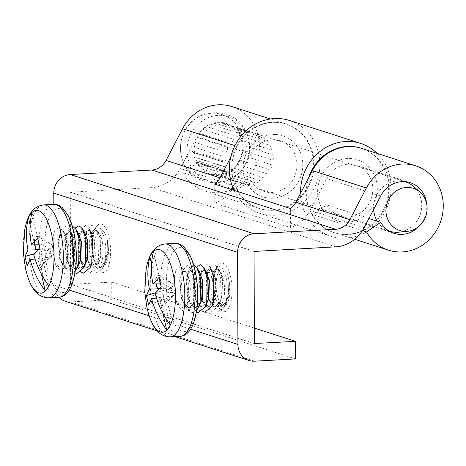 <?xml version="1.0" encoding="UTF-8"?>
<svg xmlns="http://www.w3.org/2000/svg" width="466" height="466" viewBox="0 0 466 466"><rect width="100%" height="100%" fill="white"/><g stroke="black" fill="none" stroke-linecap="round" stroke-linejoin="round"><path stroke-width="0.35" stroke-dasharray="2.33 1.75" d="M214.01 284.441A24.372 8.941 86.8 0 1 218.28 265.177A24.372 8.941 86.8 0 1 227.391 267.717A24.372 8.941 86.8 0 1 232.062 290.26A24.372 8.941 86.8 0 1 220.75 309.907A24.372 8.941 86.8 0 1 214.01 284.441M210.795 285.419A18.611 6.827 86.8 0 1 214.057 270.717A18.611 6.827 86.8 0 1 221.012 272.651A18.611 6.827 86.8 0 1 224.577 289.864A18.611 6.827 86.8 0 1 215.939 304.869A18.611 6.827 86.8 0 1 210.795 285.419M92.571 245.378A24.372 8.941 86.8 0 1 96.841 226.121A24.372 8.941 86.8 0 1 105.951 228.66A24.372 8.941 86.8 0 1 110.623 251.197A24.372 8.941 86.8 0 1 99.31 270.845A24.372 8.941 86.8 0 1 92.571 245.378M89.356 246.363A18.611 6.827 86.8 0 1 92.618 231.654A18.611 6.827 86.8 0 1 99.573 233.594A18.611 6.827 86.8 0 1 103.137 250.807A18.611 6.827 86.8 0 1 94.499 265.812A18.611 6.827 86.8 0 1 89.356 246.363M230.653 157.508L236.577 146.149A44.311 40.816 -72.1 0 1 272.144 122.214A44.311 40.816 -72.1 0 1 285.891 123.979A44.311 40.816 -72.1 0 1 312.89 171.348A44.311 40.816 -72.1 0 1 272.453 210.084A44.311 40.816 -72.1 0 1 258.706 208.325A44.311 40.816 -72.1 0 1 236.728 190.087L233.379 189.004M232.633 188.765L182.736 172.682A44.311 40.816 107.9 0 0 204.714 190.92A44.311 40.816 107.9 0 0 218.461 192.679A44.311 40.816 107.9 0 0 258.898 153.949A44.311 40.816 107.9 0 0 231.899 106.574M368.915 218.537L326.777 204.953L312.546 214.529A44.311 40.816 107.9 0 0 334.524 232.767A44.311 40.816 107.9 0 0 348.271 234.526A44.311 40.816 107.9 0 0 388.708 195.79A44.311 40.816 107.9 0 0 361.709 148.415M290.545 208.57L290.609 227.635A35.451 32.655 107.9 0 0 310.14 210.294L326.683 178.589A26.585 24.488 -72.1 0 1 348.026 164.23A26.585 24.488 -72.1 0 1 356.274 165.284A26.585 24.488 -72.1 0 1 372.474 193.71A26.585 24.488 -72.1 0 1 348.207 216.952A26.585 24.488 -72.1 0 1 339.959 215.898A26.585 24.488 -72.1 0 1 326.777 204.953M426.635 203.654A26.585 24.488 -72.1 0 1 419.482 225.841M213.463 290.481A18.611 6.827 86.8 0 1 206.636 306.71A18.611 6.827 86.8 0 1 199.681 286.037A18.611 6.827 86.8 0 1 206.508 269.802A18.611 6.827 86.8 0 1 213.463 290.481M92.023 251.419A18.611 6.827 86.8 0 1 85.196 267.653A18.611 6.827 86.8 0 1 78.241 246.974A18.611 6.827 86.8 0 1 85.068 230.746A18.611 6.827 86.8 0 1 92.023 251.419M53.829 204.329L54.114 285.192A17.813 16.409 107.9 0 0 58.838 297.25M362.443 230.612L312.546 214.529M236.728 190.087L250.958 180.511L196.967 163.106L182.736 172.682M250.958 180.511A26.585 24.488 107.9 0 0 288.244 185.468A26.585 24.488 107.9 0 0 288.105 145.083A26.585 24.488 107.9 0 0 250.865 154.153L196.873 136.748A26.585 24.488 -72.1 0 1 234.113 127.678A26.585 24.488 -72.1 0 1 234.252 168.063A26.585 24.488 -72.1 0 1 196.967 163.106M250.865 154.153L234.322 185.852A35.451 32.655 -72.1 0 1 233.017 188.153M254.325 328.058L111.735 282.099L70.634 284.365L70.255 192.196L151.875 187.6A35.451 32.655 107.9 0 0 180.33 168.453L196.873 136.748M214.727 184.128L214.791 203.193L290.609 227.635M232.016 189.703A35.451 32.655 -72.1 0 1 214.791 203.193M295.601 358.919L111.799 299.673L111.735 282.099M65.193 301.234A17.813 16.409 107.9 0 0 70.721 301.939L111.799 299.673M377.215 153.413A48.744 44.899 -72.1 0 1 390.962 191.252A48.744 44.899 -72.1 0 1 330.866 236.239A48.744 44.899 -72.1 0 1 300.558 193.279M233.984 190.332A48.744 44.899 107.9 0 0 259.644 213.282A48.744 44.899 107.9 0 0 271.119 215.263A48.744 44.899 107.9 0 0 319.74 168.29A48.744 44.899 107.9 0 0 289.549 120.502M308.62 177.826A44.311 40.816 107.9 0 0 306.424 189.109A44.311 40.816 107.9 0 0 344.298 234.357A44.311 40.816 107.9 0 0 388.498 191.654A44.311 40.816 107.9 0 0 361.383 148.31M276.117 122.389A44.311 40.816 -72.1 0 1 313.991 167.638A44.311 40.816 -72.1 0 1 269.797 210.341A44.311 40.816 -72.1 0 1 231.917 165.092A44.311 40.816 -72.1 0 1 276.117 122.389M275.249 134.482A32.125 29.591 107.9 0 0 243.205 165.442A32.125 29.591 107.9 0 0 270.664 198.242A32.125 29.591 107.9 0 0 302.708 167.282A32.125 29.591 107.9 0 0 275.249 134.482M317.707 189.458A32.125 29.591 -72.1 0 1 349.75 158.498A32.125 29.591 -72.1 0 1 377.215 191.305A32.125 29.591 -72.1 0 1 345.166 222.259A32.125 29.591 -72.1 0 1 317.707 189.458M229.802 287.499A18.611 6.827 -93.2 0 0 228.975 280.427L228.398 293.225L225.043 305.317L223.22 308.626C227.338 300.622 228.293 290.236 226.086 277.474L221.635 266.913L217.628 265.9L214.389 271.113L212.945 283.048L214.832 296.539L216.311 300.774L221.076 306.797L225.987 305.073L229.802 287.499L228.526 297.698L222.364 306.022L221.694 305.993L215.781 299.556L214.418 295.741L212.88 277.253L213.737 273.204L217.016 269.039L217.517 269.08L220.465 272.196L222.597 279.454L221.944 298.065L215.775 306.389L215.111 306.36L209.193 299.918L207.836 296.102L206.292 277.62L207.154 273.565L210.428 269.406L210.929 269.447L213.882 272.563L216.014 279.821L215.356 298.426L209.187 306.75L208.523 306.721L202.611 300.285L201.248 296.469L199.71 277.981L200.566 273.932L203.846 269.767L204.964 270.041M228.975 280.427L228.119 297.722L226.814 301.467L221.95 306.046L221.286 306.016L217.238 302.958L214.01 295.764L212.467 277.276L216.603 269.063L219.556 271.305L222.183 279.478L221.531 298.089L220.232 301.834L215.362 306.412L214.698 306.378L210.649 303.325L207.422 296.126L205.879 277.637L210.02 269.43L212.974 271.672L215.601 279.845L214.948 298.45L213.644 302.195L208.78 306.774L208.116 306.745L204.067 303.686L200.834 296.493L199.297 278.004L203.432 269.791L206.386 272.033M205.838 305.213L202.605 307.117L201.941 307.082L196.023 300.646L194.666 296.83L193.122 278.342L193.984 274.293L197.258 270.134L198.743 270.635M207.055 302.562L202.192 307.141L201.528 307.106L197.479 304.053L194.252 296.854L192.708 278.365L196.85 270.158L199.803 272.4M199.25 305.574L196.017 307.478L195.353 307.449L189.441 301.013L188.078 297.197L186.534 278.709L187.396 274.66L190.676 270.496L191.171 270.536L194.124 273.653L196.256 280.911L195.604 299.522L189.435 307.845L188.771 307.81L182.853 301.374L181.49 297.558L179.952 279.07L180.814 275.022L184.087 270.863L184.588 270.897L187.536 274.014L189.668 281.278C191.707 292.421 188.689 307.618 183.272 308.154A18.611 6.827 86.8 0 0 185.701 306.284L187.134 304.013L189.26 286.771L184.92 270.286L180.453 266.622L176.2 269.453L175.356 271.76L173.69 287.4L176.835 303.034L183.272 308.154M200.473 302.923L195.609 307.502L194.945 307.473L190.897 304.415L187.664 297.215L186.126 278.732L190.262 270.519L193.215 272.761L195.842 280.934L195.19 299.539L193.885 303.284L189.021 307.863L188.357 307.834L184.309 304.781L181.082 297.582L179.538 279.093L183.68 270.88L186.633 273.123L189.26 281.295L188.602 299.906L187.303 303.651L185.701 306.284M228.748 279.151A18.529 6.798 -93.2 0 0 224.775 270.198A18.529 6.798 -93.2 0 0 217.447 274.754A18.529 6.798 -93.2 0 0 217.325 295.543A18.529 6.798 -93.2 0 0 226.651 304.205A18.529 6.798 -93.2 0 0 228.748 279.151M159.471 288.495L171.371 288.07L174.098 284.149L160.578 284.161M160.52 283.922L158.417 274.771L155.347 279.181L156.43 283.899M159.081 277.398L174.098 284.149L158.417 274.771M174.098 284.149L175.921 292.083L173.189 296.003L171.371 288.07L155.347 279.181M173.189 296.003L159.553 297.494L161.702 306.878L173.189 296.003L148.584 304.939M171.371 288.07L155.656 292.788M156.116 283.905L151.537 263.948M153.425 251.617L160.811 283.817L160.578 284.155M160.811 283.817L160.496 283.823M175.921 292.083L164.778 302.469L162.622 293.085L175.921 292.083L161.236 286.776M155.137 293.452L162.861 292.741L170.247 324.936M162.622 293.085L162.861 292.741M161.702 306.878L164.778 302.469M162.82 313.117L159.308 297.838L156.494 298.094M159.308 297.838L159.553 297.494M223.22 308.626L218.001 311.504L210.801 303.599L208.96 298.304L207.288 274.515L208.349 269.721L213.568 263.995L217.005 267.065L220.412 277.317L219.888 301.222L218.164 306.319L211.418 311.87L204.219 303.96L202.372 298.665L200.706 274.882L201.766 270.088L206.98 264.356L210.416 267.426L212.974 271.672M202.302 311.067L197.631 304.321L195.79 299.032L194.118 275.243L195.178 270.449L196.576 267.152M196.466 311.94L191.043 304.688L189.202 299.393L187.536 275.61L188.59 270.816L193.699 265.067M196.734 310.274L191.66 312.96L184.46 305.049L182.62 299.76L180.948 275.971L182.008 271.177L187.227 265.445L190.658 268.521L194.072 278.773L193.547 302.679L191.817 307.77L185.072 313.321L177.872 305.416L176.031 300.121L174.366 276.338L176.2 269.453M241.516 183.441L211.319 173.707A25.921 23.877 107.9 0 0 215.735 174.435L245.931 184.169C248.844 184.653 250.492 184.577 250.865 183.942L220.674 174.208A25.921 23.877 107.9 0 0 225.09 173.067L255.286 182.8C258.129 182.596 259.655 181.857 259.859 180.569L229.662 170.836A25.921 23.877 107.9 0 0 233.414 167.987L263.61 177.721C266.144 176.934 267.315 175.635 267.117 173.83L236.92 164.096A25.921 23.877 107.9 0 0 239.442 159.984L269.633 169.717C271.672 168.523 272.307 166.869 271.544 164.754L241.353 155.021A25.921 23.877 107.9 0 0 242.25 150.268L272.441 160.001C273.857 158.65 273.868 156.891 272.464 154.729L242.268 144.996A25.921 23.877 107.9 0 0 241.411 140.318L271.608 150.052L271.771 147.92L269.738 145.27L239.541 135.536A25.921 23.877 107.9 0 0 237.054 131.657L267.251 141.39C267.461 140.499 266.302 139.311 263.773 137.825L233.577 128.092A25.921 23.877 107.9 0 0 229.849 125.593L260.045 135.326L257.249 134.062L225.294 123.787A25.921 23.877 107.9 0 0 220.884 123.053L251.075 132.787C250.702 133.13 249.054 133.206 246.141 133.02L215.944 123.286A25.921 23.877 107.9 0 0 211.523 124.428L241.72 134.161C241.417 135.181 239.891 135.926 237.147 136.392L206.951 126.659A25.921 23.877 107.9 0 0 203.199 129.501L233.396 139.235C233.396 140.843 232.231 142.142 229.889 143.132L199.693 133.398A25.921 23.877 107.9 0 0 197.176 137.511L227.373 147.244C227.874 149.254 227.239 150.908 225.462 152.201L195.266 142.468A25.921 23.877 107.9 0 0 194.369 147.227L224.565 156.96C225.69 159.133 225.678 160.892 224.542 162.232L194.345 152.499A25.921 23.877 107.9 0 0 195.202 157.17L225.398 166.904L227.204 169.671L227.268 171.692L197.071 161.958A25.921 23.877 107.9 0 0 199.559 165.838L229.755 175.571C232.085 177.278 233.245 178.466 233.233 179.136L203.036 169.403A25.921 23.877 107.9 0 0 206.764 171.902L388.976 230.996M413.528 186.4A25.921 23.877 -72.1 0 1 419.965 195.691A25.921 23.877 -72.1 0 1 398.768 232.19M388.918 230.961A25.921 23.877 -72.1 0 1 377.25 221.222M373.65 209.461A25.921 23.877 -72.1 0 1 404.814 181.647M247.26 134.616A33.674 31.024 -72.1 0 1 249.129 152.865A33.674 31.024 -72.1 0 1 245.733 163.403A33.674 31.024 -72.1 0 1 216.533 182.183A33.674 31.024 -72.1 0 1 189.353 162.873A33.674 31.024 -72.1 0 1 206.461 118.446A33.674 31.024 -72.1 0 1 247.26 134.616M240.695 132.501A33.674 31.024 -72.1 0 1 223.587 176.934A33.674 31.024 -72.1 0 1 182.788 160.758A33.674 31.024 -72.1 0 1 180.919 142.514A33.674 31.024 -72.1 0 1 184.32 131.971A33.674 31.024 -72.1 0 1 213.515 113.197A33.674 31.024 -72.1 0 1 240.695 132.501M194.025 152.516A1.771 1.631 -72.1 0 1 192.388 150.891L222.585 160.624A1.771 1.631 107.9 0 0 224.222 162.25L194.025 152.516M196.78 162.098A1.771 1.631 -72.1 0 1 194.654 161.306L224.851 171.039A1.771 1.631 107.9 0 0 226.977 171.838L196.78 162.098M224.851 171.039L224.187 169.333A1.771 1.631 -72.1 0 1 225.107 167.049L194.91 157.316A1.771 1.631 -72.1 0 0 193.99 159.599A27.913 25.717 107.9 0 0 194.654 161.306M108.362 248.442A18.611 6.827 -93.2 0 0 107.535 241.371L106.959 254.162L103.603 266.255L101.78 269.564C105.899 261.56 106.848 251.18 104.64 238.417L100.196 227.851L96.182 226.843L92.95 232.056L91.505 243.992L93.392 257.482L94.872 261.711L99.637 267.74L104.547 266.016L108.362 248.442L107.087 258.642L100.924 266.966L100.254 266.936L94.342 260.5L92.979 256.679L91.441 238.196L92.297 234.142L95.577 229.983L96.078 230.023L99.025 233.14L101.157 240.398L100.505 259.009L94.336 267.327L93.672 267.298L87.754 260.861L86.396 257.046L84.853 238.557L85.715 234.509L88.989 230.35L89.489 230.385L92.443 233.501L94.569 240.759L93.916 259.37L87.748 267.694L87.084 267.665L81.171 261.228L79.808 257.407L78.265 238.924L79.127 234.87L82.406 230.711L83.886 231.218M107.535 241.371L106.679 258.665L105.374 262.41L100.51 266.989L99.846 266.96L95.798 263.902L92.571 256.702L91.027 238.219L95.163 230.006L98.116 232.249L100.743 240.421L100.091 259.026L98.786 262.772L93.922 267.35L93.258 267.321L89.21 264.269L85.983 257.069L84.439 238.58L88.581 230.367L91.534 232.61L94.161 240.782L93.509 259.393L92.204 263.139L87.34 267.717L86.676 267.688L82.628 264.63L79.395 257.43L77.857 238.947L81.993 230.734L84.946 232.977M84.398 266.15L81.166 268.055L80.501 268.026L74.583 261.589L73.22 257.774L71.682 239.285L72.545 235.237L75.818 231.072L76.937 231.346M85.616 263.5L80.752 268.078L80.088 268.049L76.04 264.991L72.812 257.797L71.269 239.308L75.41 231.095L78.364 233.338M77.81 266.517L74.577 268.422L73.913 268.393L68.001 261.95L66.638 258.135L65.094 239.652L65.956 235.598L69.236 231.439L69.731 231.48L72.684 234.596L74.816 241.854L74.164 260.459L67.995 268.783L67.331 268.754L61.413 262.317L60.05 258.502L58.512 240.013L59.368 235.965L62.648 231.8L63.149 231.841L66.096 234.957L68.228 242.215C70.267 253.364 67.25 268.562 61.832 269.098A18.611 6.827 86.8 0 0 64.261 267.228L65.694 264.956L67.82 247.714L63.481 231.223L59.013 227.565L54.761 230.39L53.91 232.703L52.25 248.343L55.396 263.977L61.832 269.098M79.034 263.867L74.17 268.445L73.5 268.41L69.457 265.358L66.224 258.158L64.687 239.67L68.822 231.462L71.776 233.705L74.403 241.877L73.75 260.482L72.446 264.228L67.582 268.806L66.918 268.777L62.869 265.719L59.642 258.525L58.099 240.037L62.234 231.823L65.193 234.066L67.82 242.238L67.162 260.849L65.863 264.595L64.261 267.228M107.308 240.095A18.529 6.798 -93.2 0 0 103.336 231.136A18.529 6.798 -93.2 0 0 96.008 235.697A18.529 6.798 -93.2 0 0 95.885 256.486A18.529 6.798 -93.2 0 0 105.211 265.142A18.529 6.798 -93.2 0 0 107.308 240.095M38.031 249.438L49.926 249.007L52.658 245.087L39.138 245.104M39.08 244.866L36.977 235.714L33.907 240.124L34.991 244.842M37.641 238.342L52.658 245.087L36.977 235.714M52.658 245.087L54.481 253.026L51.749 256.947L49.926 249.007L33.907 240.124M51.749 256.947L38.107 258.432L40.262 267.822L51.749 256.947L27.145 265.882M49.926 249.007L34.216 253.731M34.676 244.848L30.092 224.892M31.985 212.56L39.371 244.755L39.138 245.099M39.371 244.755L39.057 244.761M54.481 253.026L43.338 263.412L41.183 254.022L54.481 253.026L39.796 247.72M33.698 254.395L41.422 253.679L48.808 285.879M41.183 254.022L41.422 253.679M40.262 267.822L43.338 263.412M41.375 274.06L37.868 258.776L35.055 259.038M37.868 258.776L38.107 258.432M101.78 269.564L96.561 272.447L89.361 264.537L87.521 259.247L85.849 235.458L86.909 230.664L92.128 224.932L95.559 228.008L98.973 238.254L98.448 262.166L96.724 267.257L89.979 272.808L82.773 264.904L80.933 259.609L79.267 235.825L80.321 231.031L85.54 225.299L88.977 228.369L91.534 232.61M80.863 272.01L76.191 265.265L74.35 259.97L72.679 236.186L73.739 231.392L75.137 228.095M75.026 272.884L69.603 265.632L67.762 260.337L66.096 236.547L67.151 231.753L72.259 226.004M75.294 271.218L70.22 273.897L63.021 265.993L61.18 260.698L59.508 236.914L60.568 232.12L65.788 226.389L69.218 229.458L72.632 239.71L72.108 263.616L70.378 268.713L63.632 274.264L56.433 266.354L54.592 261.065L52.926 237.276L54.761 230.39M236.577 146.149L234.928 145.619M190.623 329.2L149.172 315.832M69.23 290.068L54.114 285.192M364.132 227.699L310.14 210.294M380.675 195.994L326.683 178.589M234.322 185.852L180.33 168.453M335.677 246.846L151.875 187.6M254.139 251.349L70.337 192.103M254.057 251.442L70.255 192.196M254.407 343.599L70.657 284.365M254.378 343.529L70.576 284.283M254.523 361.191L70.721 301.939M146.213 268.538A41.462 15.209 -93.2 0 0 147.338 309.162A41.462 15.209 -93.2 0 0 148.753 314.503M170.119 336.866A46.524 17.067 86.8 0 1 153.215 310.991A46.524 17.067 86.8 0 1 164.987 243.957M175.193 243.392A46.524 17.067 -93.2 0 0 163.42 310.432A46.524 17.067 -93.2 0 0 180.325 336.306M168.902 308.242A42.097 15.442 86.8 0 1 173.23 251.931A42.097 15.442 86.8 0 1 194.846 271.002A42.097 15.442 86.8 0 1 190.524 327.313A42.097 15.442 86.8 0 1 168.902 308.242M224.187 169.333L193.99 159.599M24.774 229.476A41.462 15.209 -93.2 0 0 25.898 270.105A41.462 15.209 -93.2 0 0 27.313 275.447M48.674 297.809A46.524 17.067 86.8 0 1 31.775 271.934A46.524 17.067 86.8 0 1 43.548 204.9M53.753 204.335A46.524 17.067 -93.2 0 0 41.981 271.369A46.524 17.067 -93.2 0 0 58.885 297.244M47.462 269.185A42.097 15.442 86.8 0 1 51.79 212.869A42.097 15.442 86.8 0 1 73.407 231.94A42.097 15.442 86.8 0 1 69.085 288.256A42.097 15.442 86.8 0 1 47.462 269.185M214.057 270.717L218.28 265.177M92.618 231.654L96.841 226.121M285.891 123.979L270.391 118.981M393.951 233.297L339.959 215.898M410.266 182.689L356.274 165.284M354.748 239.285L334.524 232.767M258.706 208.325L204.714 190.92M254.43 343.611L70.634 284.365M174.919 336.603L157.124 330.866M94.499 265.812L99.31 270.845M215.939 304.869L220.75 309.907M330.866 236.239L259.644 213.282M217.016 269.039L216.603 269.063M210.428 269.406L210.02 269.43M203.846 269.767L203.432 269.791M197.258 270.134L196.85 270.158M190.676 270.496L190.262 270.519M184.087 270.863L183.68 270.88M215.775 306.389L215.362 306.412M209.187 306.75L208.78 306.774M202.605 307.117L202.192 307.141M196.017 307.478L195.609 307.502M189.435 307.845L189.021 307.863M224.775 270.198L221.635 266.913M226.651 304.205L225.987 305.073M219.556 271.305L217.005 267.065M220.232 301.834L218.164 306.319M193.215 272.761L190.658 268.521M193.885 303.284L191.817 307.77M186.633 273.123L184.92 270.286M187.303 303.651L187.134 304.013M225.043 305.317L226.814 301.467M176.835 303.034L177.872 305.416M180.814 275.022L182.008 271.177M182.853 301.374L184.46 305.049M187.396 274.66L188.59 270.816M189.441 301.013L191.043 304.688M193.984 274.293L195.178 270.449M196.023 300.646L197.631 304.321M200.566 273.932L201.766 270.088M202.611 300.285L204.219 303.96M207.154 273.565L208.349 269.721M209.193 299.918L210.801 303.599M213.737 273.204L214.389 271.113M215.781 299.556L216.311 300.774M222.364 306.022L221.95 306.046M257.249 134.062L404.884 181.653M249.129 152.865C250.143 146.417 249.485 140.161 247.155 134.097C238.074 106.493 195.673 105.386 184.32 131.971M245.733 163.403C234.381 189.988 191.98 188.887 182.899 161.283C180.569 155.213 179.911 148.957 180.919 142.514M223.686 162.174L193.489 152.44M225.806 171.925L195.609 162.191M95.577 229.983L95.163 230.006M88.989 230.35L88.581 230.367M82.406 230.711L81.993 230.734M75.818 231.072L75.41 231.095M69.236 231.439L68.822 231.462M62.648 231.8L62.234 231.823M94.336 267.327L93.922 267.35M87.748 267.694L87.34 267.717M81.166 268.055L80.752 268.078M74.577 268.422L74.17 268.445M67.995 268.783L67.582 268.806M103.336 231.136L100.196 227.851M105.211 265.142L104.547 266.016M98.116 232.249L95.559 228.008M98.786 262.772L96.724 267.257M71.776 233.705L69.218 229.458M72.446 264.228L70.378 268.713M65.193 234.066L63.481 231.223M65.863 264.595L65.694 264.956M103.603 266.255L105.374 262.41M55.396 263.977L56.433 266.354M59.368 235.965L60.568 232.12M61.413 262.317L63.021 265.993M65.956 235.598L67.151 231.753M68.001 261.95L69.603 265.632M72.545 235.237L73.739 231.392M74.583 261.589L76.191 265.265M79.127 234.87L80.321 231.031M81.171 261.228L82.773 264.904M85.715 234.509L86.909 230.664M87.754 260.861L89.361 264.537M92.297 234.142L92.95 232.056M94.342 260.5L94.872 261.711M100.924 266.966L100.51 266.989"/><path stroke-width="0.7" d="M270.391 118.981L231.899 106.574A44.311 40.816 107.9 0 0 218.152 104.809A44.311 40.816 107.9 0 0 182.585 128.75L166.042 160.45A17.725 16.327 -72.1 0 1 151.817 170.026L70.273 174.529A17.813 16.409 107.9 0 0 53.788 193.105L53.829 204.329M419.482 225.841A26.585 24.488 -72.1 0 1 402.199 234.357A26.585 24.488 -72.1 0 1 393.951 233.297A26.585 24.488 -72.1 0 1 380.769 222.358L366.538 231.934A44.311 40.816 107.9 0 0 388.516 250.166A44.311 40.816 107.9 0 0 402.263 251.931A44.311 40.816 107.9 0 0 442.7 213.195A44.311 40.816 107.9 0 0 415.701 165.82A44.311 40.816 107.9 0 0 401.954 164.061A44.311 40.816 107.9 0 0 366.387 187.996L349.844 219.702A17.725 16.327 -72.1 0 1 335.619 229.272L254.075 233.775A17.813 16.409 107.9 0 0 237.59 252.351L237.916 344.438A17.813 16.409 107.9 0 0 248.995 360.48A17.813 16.409 107.9 0 0 254.523 361.191L295.601 358.919L295.537 341.345L254.378 343.529L254.057 251.442L335.677 246.846A35.451 32.655 107.9 0 0 364.132 227.699L380.675 195.994A26.585 24.488 -72.1 0 1 402.018 181.635A26.585 24.488 -72.1 0 1 410.266 182.689A26.585 24.488 -72.1 0 1 426.635 203.654M415.701 165.82L361.709 148.415A44.311 40.816 107.9 0 0 347.962 146.656A44.311 40.816 107.9 0 0 312.395 170.591L295.852 202.296A17.725 16.327 -72.1 0 1 290.545 208.57L214.727 184.128A17.725 16.327 107.9 0 0 220.034 177.855L230.653 157.508M380.769 222.358L368.915 218.537M366.538 231.934L362.443 230.612M233.379 189.004L232.633 188.765M233.017 188.153A35.451 32.655 -72.1 0 1 232.016 189.703M295.537 341.345L254.325 328.058M58.838 297.25A17.813 16.409 107.9 0 0 65.193 301.234L157.124 330.866M300.558 193.279A48.744 44.899 -72.1 0 1 300.675 188.45A48.744 44.899 -72.1 0 1 360.771 143.458A48.744 44.899 -72.1 0 1 377.215 153.413M360.771 143.458L289.549 120.502A48.744 44.899 107.9 0 0 278.074 118.515A48.744 44.899 107.9 0 0 229.453 165.494A48.744 44.899 107.9 0 0 233.984 190.332M361.383 148.31A44.311 40.816 107.9 0 0 308.62 177.826M162.82 313.117L166.7 330.033A41.346 15.168 -93.2 0 0 170.247 324.936C163.083 315.109 158.044 304.618 155.137 293.452L161.236 286.776L159.081 277.398L152.965 283.963C150.728 272.791 150.885 262.009 153.425 251.617A41.346 15.168 -93.2 0 0 149.877 256.714C147.338 267.076 147.186 277.858 149.411 289.06L146.435 295.56L148.584 304.939L151.59 298.549L156.494 298.094M204.964 270.041L209.426 280.183L208.774 298.793L205.838 305.213M196.576 267.152L200.397 264.723L203.828 267.793L206.386 272.033L209.013 280.206L208.36 298.817L207.055 302.562L204.993 307.047L198.242 312.593L196.466 311.94M198.743 270.635L202.838 280.549L202.186 299.155L199.25 305.574M193.699 265.067L197.246 268.154L199.803 272.4L202.43 280.573L201.778 299.178L200.473 302.923L196.734 310.274M156.43 283.899L157.502 288.57L159.471 288.495M155.656 292.788L146.435 295.56M149.411 289.06L157.263 288.914L156.116 283.905M157.502 288.57L157.263 288.914M151.537 263.948L149.877 256.714M160.496 283.823L152.965 283.963M166.7 330.033C159.512 320.177 154.473 309.686 151.59 298.549M210.416 267.426L213.83 277.678L213.3 301.584L211.576 306.68L204.83 312.232L202.302 311.067M203.828 267.793L207.242 278.045L206.718 301.951L204.993 307.047M197.246 268.154L200.66 278.406L200.13 302.312L198.405 307.409M407.47 231.322A22.158 20.411 -72.1 0 1 387.491 218.717A22.158 20.411 -72.1 0 1 394.574 192.161A22.158 20.411 -72.1 0 1 420.087 192.19A22.158 20.411 -72.1 0 1 425.586 200.13A22.158 20.411 -72.1 0 1 407.47 231.322L398.768 232.19A25.921 23.877 -72.1 0 1 389.727 231.241A25.921 23.877 -72.1 0 1 388.918 230.961M377.25 221.222A25.921 23.877 -72.1 0 1 375.392 217.441A25.921 23.877 -72.1 0 1 373.65 209.461M404.814 181.647A25.921 23.877 -72.1 0 1 405.63 181.897A25.921 23.877 -72.1 0 1 413.528 186.4L420.087 192.19M41.375 274.06L45.26 290.976A41.346 15.168 -93.2 0 0 48.808 285.879C41.643 276.053 36.604 265.556 33.698 254.395L39.796 247.72L37.641 238.342L31.519 244.906C29.288 233.734 29.44 222.952 31.985 212.56A41.346 15.168 -93.2 0 0 28.432 217.657C25.898 228.02 25.747 238.796 27.972 250.003L24.989 256.504L27.145 265.882L30.15 259.492L35.055 259.038M83.886 231.218L87.987 241.126L87.334 259.731L84.398 266.15M75.137 228.095L78.958 225.66L82.389 228.73L84.946 232.977L87.573 241.149L86.921 259.754L85.616 263.5L83.548 267.985L76.803 273.536L75.026 272.884M76.937 231.346L81.399 241.487L80.746 260.098L77.81 266.517M72.259 226.004L75.807 229.097L78.364 233.338L80.991 241.51L80.333 260.121L79.034 263.867L75.294 271.218M34.991 244.842L36.063 249.508L38.031 249.438M34.216 253.731L24.989 256.504M27.972 250.003L35.824 249.852L34.676 244.848M36.063 249.508L35.824 249.852M30.092 224.892L28.432 217.657M39.057 244.761L31.519 244.906M45.26 290.976C38.072 281.12 33.034 270.624 30.15 259.492M88.977 228.369L92.39 238.621L91.86 262.527L90.136 267.624L83.391 273.175L80.863 272.01M82.389 228.73L85.802 238.982L85.278 262.894L83.548 267.985M75.807 229.097L79.22 239.349L78.69 263.255L76.966 268.352M234.928 145.619L182.585 128.75M366.387 187.996L312.395 170.591M237.916 344.438L190.623 329.2M149.172 315.832L69.23 290.068M237.59 252.351L53.788 193.105M254.075 233.775L70.273 174.529M335.619 229.272L151.817 170.026M349.844 219.702L295.852 202.296M220.034 177.855L166.042 160.45M172.886 272.482A41.462 15.209 -93.2 0 0 158.97 249.479A41.462 15.209 -93.2 0 0 146.213 268.538L144.74 291.879L147.04 308.084L148.753 314.503A41.462 15.209 -93.2 0 0 169.566 326.468A41.462 15.209 -93.2 0 0 172.886 272.482M146.213 268.538C148.503 257.448 152.399 245.693 164.987 243.957A46.524 17.067 86.8 0 1 181.886 269.831A46.524 17.067 86.8 0 1 170.119 336.866L180.325 336.306A46.524 17.067 -93.2 0 0 192.097 269.266A46.524 17.067 -93.2 0 0 175.193 243.392C177.459 242.978 180.325 244.091 183.79 246.741L189.371 254.186C191.718 258.607 193.611 263.96 195.05 270.233C199.203 290.603 198.598 308.533 193.227 324.01C188.846 334.635 183.313 336.167 180.325 336.306M51.446 233.425A41.462 15.209 -93.2 0 0 37.53 210.422A41.462 15.209 -93.2 0 0 24.774 229.476L23.3 252.822L25.601 269.028L27.313 275.447A41.462 15.209 -93.2 0 0 48.126 287.411A41.462 15.209 -93.2 0 0 51.446 233.425M24.774 229.476C27.063 218.391 30.96 206.636 43.548 204.9A46.524 17.067 86.8 0 1 60.446 230.775A46.524 17.067 86.8 0 1 48.674 297.809L58.885 297.244A46.524 17.067 -93.2 0 0 70.657 230.21A46.524 17.067 -93.2 0 0 53.753 204.335C56.019 203.916 58.885 205.034 62.351 207.685L67.931 215.129C70.279 219.55 72.172 224.903 73.611 231.177C77.764 251.547 77.152 269.47 71.787 284.953C67.407 295.572 61.873 297.104 58.885 297.244M388.516 250.166L354.748 239.285M248.995 360.48L174.919 336.603M164.987 243.957L175.193 243.392M213.644 302.195L211.576 306.68M170.119 336.866C157.415 336.528 152.248 325.274 148.753 314.503M388.976 230.996L389.727 231.241M404.884 181.653L405.63 181.897M43.548 204.9L53.753 204.335M92.204 263.139L90.136 267.624M48.674 297.809C35.975 297.471 30.808 286.211 27.313 275.447"/></g></svg>
